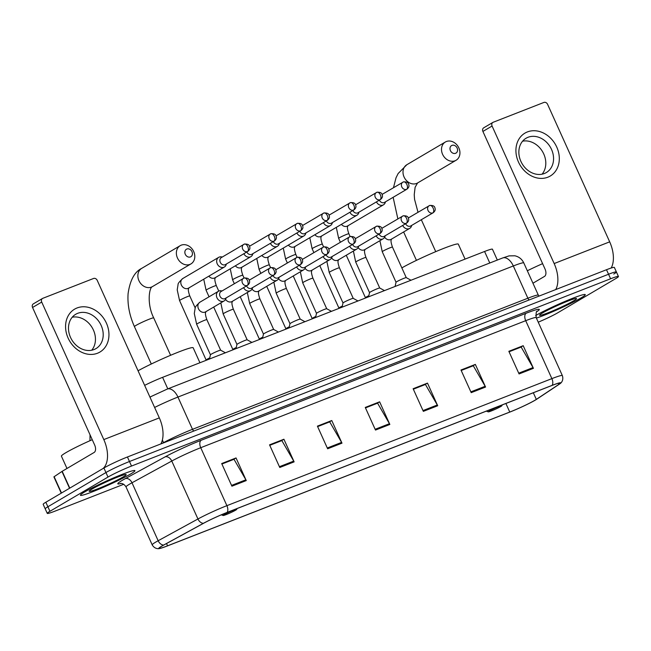 <?xml version="1.0" encoding="UTF-8"?>
<svg xmlns="http://www.w3.org/2000/svg" width="651" height="651" viewBox="0 0 651 651"><rect width="100%" height="100%" fill="white"/><g stroke="black" fill="none" stroke-linecap="round" stroke-linejoin="round"><path stroke-width="0.98" d="M144.644 385.368A18.684 1.4 -24.3 0 1 162.595 377.336L484.572 251.481A18.684 1.4 -24.3 0 1 492.433 249.203L497.331 260.05M613.738 274.047A18.684 1.4 155.7 0 0 616.407 271.972L614.365 267.439A18.684 1.4 155.7 0 0 606.504 269.726L127.433 456.986A18.684 1.4 155.7 0 0 103.908 468.004L45.839 502.247A18.684 1.4 155.7 0 0 43.169 504.322L45.212 508.846A18.684 1.4 155.7 0 1 47.881 506.771A18.684 1.4 155.7 0 0 45.212 508.846L47.263 513.379A18.684 1.4 155.7 0 0 55.115 511.092L123.723 484.279M616.407 271.972A18.684 1.4 155.7 0 0 608.547 274.25L129.476 461.518A18.684 1.4 155.7 0 0 105.95 472.536L47.881 506.771L105.95 472.536A18.684 1.4 155.7 0 1 129.476 461.518L608.547 274.25A18.684 1.4 155.7 0 1 616.407 271.972L618.45 276.496A18.684 1.4 155.7 0 0 610.589 278.774L131.518 466.043A18.684 1.4 155.7 0 0 107.993 477.061L49.932 511.304A18.684 1.4 155.7 0 0 47.263 513.379M581.009 297.938A29.889 2.238 155.7 0 0 585.273 294.618A29.889 2.238 155.7 0 0 565.752 301.096A29.889 2.238 155.7 0 0 535.667 315.54A29.889 2.238 155.7 0 1 565.752 301.096A29.889 2.238 155.7 0 1 585.273 294.618A29.889 2.238 155.7 0 1 581.009 297.938A29.889 2.238 155.7 0 1 536.4 318.111A29.889 2.238 155.7 0 0 581.009 297.938M130.648 473.977A29.889 2.238 155.7 0 0 134.92 470.657A29.889 2.238 155.7 0 0 114.877 477.354A29.889 2.238 155.7 0 0 84.703 491.936A29.889 2.238 155.7 0 0 80.439 495.256A29.889 2.238 155.7 0 0 100.482 488.551A29.889 2.238 155.7 0 0 130.648 473.977A29.889 2.238 155.7 0 0 134.92 470.657A29.889 2.238 155.7 0 0 114.877 477.354A29.889 2.238 155.7 0 0 84.703 491.936A29.889 2.238 155.7 0 0 80.439 495.256A29.889 2.238 155.7 0 0 100.482 488.551A29.889 2.238 155.7 0 0 130.648 473.977M534.853 400.3A19.929 1.497 -24.3 0 1 509.757 412.059L167.567 545.815A19.929 1.497 -24.3 0 1 159.186 548.248A19.929 1.497 -24.3 0 1 163.962 544.944L203.739 523.201A19.929 1.497 -24.3 0 1 226.906 512.54L551.885 385.506A19.929 1.497 -24.3 0 1 560.267 383.073A19.929 1.497 -24.3 0 1 558.883 384.375L536.318 399.389A19.929 1.497 -24.3 0 1 534.853 400.3M535.236 400.153A20.425 1.53 155.7 0 0 536.741 399.218L559.307 384.204A20.425 1.53 155.7 0 0 560.251 383.512A20.425 1.53 155.7 0 0 552.129 385.359L227.15 512.394A20.425 1.53 155.7 0 0 203.405 523.323L163.629 545.066A20.425 1.53 155.7 0 0 159.519 548.533A20.425 1.53 155.7 0 0 167.323 545.961L509.513 412.197A20.425 1.53 155.7 0 0 535.236 400.153M538.239 322.18A18.684 1.4 155.7 0 0 557.712 312.814L615.781 278.571A18.684 1.4 155.7 0 0 618.45 276.496M279.767 467.483L269.547 444.845L283.909 439.238L294.13 461.868L279.767 467.483M231.911 486.191L221.69 463.553L236.044 457.946L246.265 480.576L231.911 486.191M423.345 411.359L413.125 388.72L427.487 383.113L437.708 405.752L423.345 411.359M471.21 392.651L460.981 370.012L475.344 364.405L485.565 387.044L471.21 392.651M519.067 373.943L508.846 351.304L523.201 345.697L533.421 368.336L519.067 373.943M327.632 448.775L317.411 426.136L331.766 420.53L341.987 443.16L327.632 448.775M375.489 430.067L365.268 407.428L379.623 401.822L389.843 424.452L375.489 430.067M269.734 445.26L281.484 440.735M221.877 463.968L233.628 459.443M413.312 389.135L425.062 384.611M461.168 370.427L472.927 365.903M509.033 351.719L520.784 347.195M317.59 426.551L329.349 422.027M365.455 407.843L377.206 403.319M379.623 401.822L377.181 403.262M365.48 407.9L377.572 403.172L389.453 423.695A4.98 2.816 68.6 0 1 389.843 424.452M331.766 420.53L329.316 421.97M317.623 426.608L329.707 421.881L341.596 442.403A4.98 2.816 68.6 0 1 341.987 443.16M523.201 345.697L520.759 347.138M509.058 351.776L521.15 347.056L533.031 367.571A4.98 2.816 68.6 0 1 533.421 368.336M475.344 364.405L472.895 365.846M461.201 370.484L473.285 365.764L485.174 386.279A4.98 2.816 68.6 0 1 485.565 387.044M427.487 383.113L425.038 384.554M413.336 389.192L425.428 384.472L437.309 404.987A4.98 2.816 68.6 0 1 437.708 405.752M236.044 457.946L233.603 459.386M221.901 464.025L233.994 459.297L245.875 479.811A4.98 2.816 68.6 0 1 246.265 480.576M283.909 439.238L281.46 440.678M269.758 445.317L281.85 440.589L293.731 461.103A4.98 2.816 68.6 0 1 294.13 461.868M573.637 300.819A20.303 1.522 155.7 0 0 576.436 298.483A20.303 1.522 155.7 0 0 562.244 303.399A20.303 1.522 155.7 0 0 542.429 313.017A20.303 1.522 155.7 0 0 539.541 315.141A20.303 1.522 155.7 0 0 552.479 310.999A20.303 1.522 155.7 0 0 573.637 300.819M542.6 263.647A31.134 2.335 155.7 0 0 527.326 270.767M527.4 131.925A24.909 20.466 -120.5 0 1 556.76 147.085A24.909 20.466 -120.5 0 1 547.841 177.202A24.909 20.466 -120.5 0 1 518.473 162.05A24.909 20.466 -120.5 0 1 527.4 131.925M544.382 173.508A19.929 16.373 59.5 0 0 546.327 172.564A19.929 16.373 59.5 0 0 550.949 148.233A19.929 16.373 59.5 0 0 528.026 137.288A19.929 16.373 59.5 0 0 526.081 138.232A19.929 16.373 59.5 0 0 521.467 162.563A19.929 16.373 59.5 0 0 544.382 173.508M522.598 141.186A19.929 16.373 -120.5 0 1 542.552 151.659A19.929 16.373 -120.5 0 1 542.055 174.191M611.151 268.033A24.909 14.07 -111.4 0 0 609.686 241.846L547.589 104.331A3.117 2.555 59.5 0 0 543.919 102.435L493.189 122.266A3.117 2.555 59.5 0 0 492.888 122.412A3.117 2.555 59.5 0 0 492.075 126.025L482.904 131.437L545.001 268.953A6.225 3.515 68.6 0 1 544.496 276.415L532.949 283.226M555.726 289.573A24.909 14.07 -111.4 0 0 554.164 263.549L492.075 126.025M482.904 131.437A3.117 2.555 -120.5 0 1 483.717 127.816L492.888 122.412M451.989 145.376A4.362 3.581 59.5 0 0 450.427 150.641A4.362 3.581 59.5 0 0 455.57 153.294A4.362 3.581 59.5 0 0 457.132 148.029A4.362 3.581 59.5 0 0 451.989 145.376M455.065 160.756A10.587 8.699 -120.5 0 1 442.892 154.946A10.587 8.699 -120.5 0 1 445.349 142.016A10.587 8.699 -120.5 0 1 446.383 141.519A10.587 8.699 -120.5 0 1 458.556 147.329A10.587 8.699 -120.5 0 1 456.099 160.252A10.587 8.699 -120.5 0 1 455.065 160.756M489.324 411.009A7.47 0.561 155.7 0 0 488.291 411.863A7.47 0.561 155.7 0 0 493.515 410.057A7.47 0.561 155.7 0 0 500.806 406.517A7.47 0.561 155.7 0 0 501.872 405.736A7.47 0.561 155.7 0 0 497.112 407.257A7.47 0.561 155.7 0 0 489.324 411.009M465.074 259.106L458.312 244.133A34.251 2.571 155.7 0 0 436.26 251.424A34.251 2.571 155.7 0 0 401.846 267.895M186.853 249.016A4.362 3.581 59.5 0 0 185.291 254.289A4.362 3.581 59.5 0 0 190.426 256.933A4.362 3.581 59.5 0 0 191.988 251.668A4.362 3.581 59.5 0 0 186.853 249.016M189.929 264.396A10.587 8.699 -120.5 0 1 177.747 258.585A10.587 8.699 -120.5 0 1 180.205 245.663A10.587 8.699 -120.5 0 1 181.238 245.158A10.587 8.699 -120.5 0 1 193.412 250.969A10.587 8.699 -120.5 0 1 190.963 263.899A10.587 8.699 -120.5 0 1 189.929 264.396M224.18 514.648A7.47 0.561 155.7 0 0 223.155 515.511A7.47 0.561 155.7 0 0 228.379 513.696A7.47 0.561 155.7 0 0 235.67 510.156A7.47 0.561 155.7 0 0 236.736 509.375A7.47 0.561 155.7 0 0 231.968 510.897A7.47 0.561 155.7 0 0 224.18 514.648M199.93 362.745L193.168 347.772A34.251 2.571 155.7 0 0 172.157 354.632A34.251 2.571 155.7 0 0 138.053 370.777M368.824 295.7A5.607 0.423 155.7 0 0 366.22 297.059A5.607 0.423 155.7 0 0 365.423 297.653A5.607 0.423 155.7 0 0 365.423 297.678L346.267 255.249M376.433 201.891A5.607 4.606 59.5 0 0 382.934 205.081A5.607 4.606 59.5 0 0 383.48 204.813A5.607 4.606 59.5 0 0 385.294 202.437L385.482 201.826M379.37 200.158A4.044 3.328 59.5 0 0 384.123 202.583A4.044 3.328 59.5 0 0 384.521 202.388L406.956 189.164C408.584 187.838 409.235 186.471 408.901 185.055C408.502 184.176 408.901 181.556 403.425 181.906A4.044 2.287 -111.4 0 0 403.238 181.995A4.044 3.328 59.5 0 0 402.839 182.19A4.044 3.328 59.5 0 0 401.903 187.13A4.044 3.328 59.5 0 0 406.558 189.351A4.044 3.328 59.5 0 0 406.956 189.164M342.312 306.068A5.607 0.423 155.7 0 0 339.708 307.418A5.607 0.423 155.7 0 0 338.911 308.021A5.607 0.423 155.7 0 0 338.911 308.045M349.912 212.259A5.607 4.606 59.5 0 0 356.414 215.44A5.607 4.606 59.5 0 0 356.968 215.18A5.607 4.606 59.5 0 0 358.774 212.804L358.961 212.193M352.858 210.517A4.044 3.328 59.5 0 0 357.611 212.942A4.044 3.328 59.5 0 0 358.009 212.755L380.436 199.523C382.072 198.197 382.723 196.83 382.381 195.422C381.991 194.535 382.381 191.923 376.913 192.273A4.044 2.287 -111.4 0 0 376.726 192.362A4.044 3.328 59.5 0 0 376.327 192.558A4.044 3.328 59.5 0 0 375.391 197.497A4.044 3.328 59.5 0 0 380.046 199.719A4.044 3.328 59.5 0 0 380.436 199.523M315.792 316.435A5.607 0.423 155.7 0 0 313.196 317.786A5.607 0.423 155.7 0 0 312.39 318.38A5.607 0.423 155.7 0 0 312.39 318.404M323.401 222.618A5.607 4.606 59.5 0 0 329.902 225.807A5.607 4.606 59.5 0 0 330.448 225.539A5.607 4.606 59.5 0 0 332.262 223.163L332.449 222.552M326.346 220.884A4.044 3.328 59.5 0 0 331.099 223.309A4.044 3.328 59.5 0 0 331.497 223.114L353.924 209.891C355.56 208.564 356.203 207.197 355.869 205.781C355.479 204.902 355.869 202.282 350.393 202.632A4.044 2.287 -111.4 0 0 350.205 202.73A4.044 3.328 59.5 0 0 349.815 202.917A4.044 3.328 59.5 0 0 348.879 207.856A4.044 3.328 59.5 0 0 353.534 210.086A4.044 3.328 59.5 0 0 353.924 209.891M289.28 326.794A5.607 0.423 155.7 0 0 286.684 328.145A5.607 0.423 155.7 0 0 285.879 328.747A5.607 0.423 155.7 0 0 285.879 328.771L266.723 286.342M296.889 232.985A5.607 4.606 59.5 0 0 303.39 236.167A5.607 4.606 59.5 0 0 303.936 235.906A5.607 4.606 59.5 0 0 305.75 233.53L305.937 232.92M299.826 231.251A4.044 3.328 59.5 0 0 304.587 233.676A4.044 3.328 59.5 0 0 304.977 233.481L327.412 220.258C329.04 218.931 329.691 217.556 329.357 216.148C328.967 215.269 329.357 212.649 323.881 212.999A4.044 2.287 -111.4 0 0 323.693 213.089A4.044 3.328 59.5 0 0 323.303 213.284A4.044 3.328 59.5 0 0 322.359 218.223A4.044 3.328 59.5 0 0 327.014 220.445A4.044 3.328 59.5 0 0 327.412 220.258M262.768 337.161A5.607 0.423 155.7 0 0 260.164 338.512A5.607 0.423 155.7 0 0 259.367 339.114A5.607 0.423 155.7 0 0 259.367 339.138L259.269 339.553M270.377 243.344A5.607 4.606 59.5 0 0 276.878 246.534A5.607 4.606 59.5 0 0 277.424 246.265A5.607 4.606 59.5 0 0 279.238 243.897L279.425 243.279M273.314 241.611A4.044 3.328 59.5 0 0 278.067 244.035A4.044 3.328 59.5 0 0 278.465 243.848L300.9 230.617C302.528 229.29 303.179 227.923 302.845 226.515C302.446 225.628 302.845 223.016 297.369 223.366A4.044 2.287 -111.4 0 0 297.181 223.456A4.044 3.328 59.5 0 0 296.783 223.643A4.044 3.328 59.5 0 0 295.847 228.591A4.044 3.328 59.5 0 0 300.502 230.812A4.044 3.328 59.5 0 0 300.9 230.617M236.256 347.52A5.607 0.423 155.7 0 0 233.652 348.879A5.607 0.423 155.7 0 0 232.846 349.473A5.607 0.423 155.7 0 0 232.855 349.497L213.699 307.077M243.856 253.711A5.607 4.606 59.5 0 0 250.358 256.901A5.607 4.606 59.5 0 0 250.912 256.632A5.607 4.606 59.5 0 0 252.718 254.256L252.905 253.646M246.802 251.978A4.044 3.328 59.5 0 0 251.555 254.403A4.044 3.328 59.5 0 0 251.953 254.207L274.38 240.984C276.016 239.658 276.667 238.29 276.325 236.874C275.934 235.996 276.325 233.375 270.857 233.725A4.044 2.287 -111.4 0 0 270.67 233.815A4.044 3.328 59.5 0 0 270.271 234.01A4.044 3.328 59.5 0 0 269.335 238.95A4.044 3.328 59.5 0 0 273.99 241.171A4.044 3.328 59.5 0 0 274.38 240.984M209.736 357.887A5.607 0.423 155.7 0 0 207.14 359.238A5.607 0.423 155.7 0 0 206.334 359.84A5.607 0.423 155.7 0 0 206.334 359.865M222.284 257.039L221.657 256.901A5.607 4.606 59.5 0 0 219.249 257.08A5.607 4.606 59.5 0 0 218.703 257.34A5.607 4.606 59.5 0 0 217.239 263.85A5.607 4.606 59.5 0 0 223.846 267.26A5.607 4.606 59.5 0 0 224.392 267A5.607 4.606 59.5 0 0 226.206 264.623L226.393 264.013M247.478 251.538A4.044 2.287 68.6 0 0 247.803 246.688A4.044 2.287 -111.4 0 0 244.337 244.092L221.324 257.601A4.044 3.328 59.5 0 0 220.274 262.304A4.044 3.328 59.5 0 0 225.043 264.77A4.044 3.328 59.5 0 0 225.433 264.575L247.868 251.351C249.504 250.025 250.147 248.649 249.813 247.242C249.423 246.355 249.813 243.743 244.337 244.092A4.044 2.287 -111.4 0 0 244.149 244.182A4.044 3.328 59.5 0 0 243.759 244.377A4.044 3.328 59.5 0 0 242.815 249.317A4.044 3.328 59.5 0 0 247.478 251.538A4.044 3.328 59.5 0 0 247.868 251.351M392.455 247.087L406.248 277.635A5.607 0.423 155.7 0 0 406.232 277.627A5.607 0.423 155.7 0 0 402.359 278.962A5.607 0.423 155.7 0 0 396.841 281.639A5.607 0.423 155.7 0 0 396.036 282.233A5.607 0.423 155.7 0 0 396.036 282.257L382.243 251.701A5.607 0.423 155.7 0 1 383.04 251.083A5.607 0.423 155.7 0 1 390.364 247.673A5.607 0.423 155.7 0 1 392.455 247.087C389.746 239.202 391.739 239.991 391.503 239.047M402.668 225.458A5.607 4.606 59.5 0 0 409.715 228.379A5.607 4.606 59.5 0 0 411.53 226.003L411.717 225.392M405.606 223.724A4.044 3.328 59.5 0 0 410.366 226.149A4.044 3.328 59.5 0 0 410.757 225.954L433.192 212.731C434.819 211.404 435.47 210.037 435.137 208.621C434.746 207.742 435.137 205.122 429.66 205.472A4.044 2.287 -111.4 0 0 429.473 205.561A4.044 3.328 59.5 0 0 429.082 205.757A4.044 3.328 59.5 0 0 428.138 210.696A4.044 3.328 59.5 0 0 432.793 212.918A4.044 3.328 59.5 0 0 433.192 212.731M379.736 288.011A5.607 0.423 155.7 0 0 379.72 287.994A5.607 0.423 155.7 0 0 375.839 289.329A5.607 0.423 155.7 0 0 370.321 292.006A5.607 0.423 155.7 0 0 369.524 292.6A5.607 0.423 155.7 0 0 369.524 292.625L355.723 262.068A5.607 0.423 155.7 0 1 356.528 261.442A5.607 0.423 155.7 0 1 363.852 258.032A5.607 0.423 155.7 0 1 365.943 257.454C363.234 249.569 365.227 250.35 364.983 249.414M376.156 235.825A5.607 4.606 59.5 0 0 383.203 238.746A5.607 4.606 59.5 0 0 385.018 236.37L385.205 235.76M379.094 234.091A4.044 3.328 59.5 0 0 383.854 236.516A4.044 3.328 59.5 0 0 384.245 236.321L406.68 223.098C408.307 221.763 408.958 220.396 408.625 218.988C408.234 218.101 408.625 215.489 403.148 215.839A4.044 2.287 -111.4 0 0 402.961 215.929A4.044 3.328 59.5 0 0 402.562 216.124A4.044 3.328 59.5 0 0 401.626 221.063A4.044 3.328 59.5 0 0 406.281 223.285A4.044 3.328 59.5 0 0 406.68 223.09M342.06 307.191L343.012 302.967L329.211 272.427A5.607 0.423 155.7 0 1 330.008 271.809A5.607 0.423 155.7 0 1 337.332 268.399A5.607 0.423 155.7 0 1 339.423 267.813L353.224 298.37A5.607 0.423 155.7 0 0 353.208 298.361A5.607 0.423 155.7 0 0 349.327 299.696A5.607 0.423 155.7 0 0 343.809 302.365A5.607 0.423 155.7 0 0 343.012 302.967A5.607 0.423 155.7 0 0 343.012 302.992M349.636 246.184A5.607 4.606 59.5 0 0 356.691 249.105A5.607 4.606 59.5 0 0 358.498 246.729L358.685 246.119M352.582 244.45A4.044 3.328 59.5 0 0 357.334 246.875A4.044 3.328 59.5 0 0 357.733 246.688L380.16 233.457C381.795 232.13 382.446 230.763 382.104 229.347C381.714 228.468 382.104 225.848 376.636 226.198A4.044 2.287 -111.4 0 0 376.449 226.296A4.044 3.328 59.5 0 0 376.05 226.483A4.044 3.328 59.5 0 0 375.114 231.43A4.044 3.328 59.5 0 0 379.769 233.652A4.044 3.328 59.5 0 0 380.16 233.457M312.911 278.18L326.704 308.729A5.607 0.423 155.7 0 0 326.696 308.72A5.607 0.423 155.7 0 0 322.815 310.055A5.607 0.423 155.7 0 0 317.297 312.732A5.607 0.423 155.7 0 0 316.492 313.326A5.607 0.423 155.7 0 0 316.5 313.351L302.699 282.794A5.607 0.423 155.7 0 1 303.496 282.168A5.607 0.423 155.7 0 1 310.82 278.766A5.607 0.423 155.7 0 1 312.911 278.18C310.201 270.295 312.195 271.085 311.959 270.141M323.124 256.551A5.607 4.606 59.5 0 0 330.171 259.472A5.607 4.606 59.5 0 0 331.986 257.096L332.173 256.486M326.07 254.818A4.044 3.328 59.5 0 0 330.822 257.243A4.044 3.328 59.5 0 0 331.221 257.047L353.648 243.824C355.283 242.498 355.926 241.122 355.592 239.714C355.202 238.836 355.592 236.215 350.116 236.565A4.044 2.287 -111.4 0 0 349.929 236.655A4.044 3.328 59.5 0 0 349.538 236.85A4.044 3.328 59.5 0 0 348.602 241.79A4.044 3.328 59.5 0 0 353.257 244.011A4.044 3.328 59.5 0 0 353.648 243.824M286.399 288.548L300.192 319.096A5.607 0.423 155.7 0 0 300.176 319.088A5.607 0.423 155.7 0 0 296.303 320.422A5.607 0.423 155.7 0 0 290.785 323.091A5.607 0.423 155.7 0 0 289.98 323.693A5.607 0.423 155.7 0 0 289.98 323.718L276.187 293.153A5.607 0.423 155.7 0 1 276.984 292.535A5.607 0.423 155.7 0 1 284.308 289.125A5.607 0.423 155.7 0 1 286.399 288.548C283.69 280.662 285.683 281.444 285.447 280.508M296.612 266.918A5.607 4.606 59.5 0 0 303.659 269.831A5.607 4.606 59.5 0 0 305.474 267.463L305.661 266.845M299.55 265.177A4.044 3.328 59.5 0 0 304.31 267.602A4.044 3.328 59.5 0 0 304.701 267.415L327.136 254.183C328.763 252.857 329.414 251.489 329.08 250.082C328.69 249.195 329.08 246.583 323.604 246.932A4.044 2.287 -111.4 0 0 323.417 247.022A4.044 3.328 59.5 0 0 323.026 247.209A4.044 3.328 59.5 0 0 322.082 252.157A4.044 3.328 59.5 0 0 326.737 254.378A4.044 3.328 59.5 0 0 327.136 254.183M273.68 329.471A5.607 0.423 155.7 0 0 273.664 329.455A5.607 0.423 155.7 0 0 269.783 330.781A5.607 0.423 155.7 0 0 264.265 333.458A5.607 0.423 155.7 0 0 263.468 334.053A5.607 0.423 155.7 0 0 263.468 334.085L249.667 303.521A5.607 0.423 155.7 0 1 250.472 302.902A5.607 0.423 155.7 0 1 257.796 299.493A5.607 0.423 155.7 0 1 259.887 298.907C257.178 291.03 259.171 291.811 258.927 290.867M270.1 277.277A5.607 4.606 59.5 0 0 277.147 280.199A5.607 4.606 59.5 0 0 278.962 277.822L279.149 277.212M273.038 275.544A4.044 3.328 59.5 0 0 277.798 277.969A4.044 3.328 59.5 0 0 278.189 277.774L300.624 264.55C302.251 263.224 302.902 261.857 302.569 260.441C302.178 259.562 302.569 256.942 297.092 257.291A4.044 2.287 -111.4 0 0 296.905 257.381A4.044 3.328 59.5 0 0 296.506 257.576A4.044 3.328 59.5 0 0 295.57 262.516A4.044 3.328 59.5 0 0 300.225 264.745A4.044 3.328 59.5 0 0 300.624 264.55M236.004 348.643L236.956 344.42L223.155 313.888A5.607 0.423 155.7 0 1 223.952 313.261A5.607 0.423 155.7 0 1 231.276 309.852A5.607 0.423 155.7 0 1 233.367 309.274L247.168 339.822A5.607 0.423 155.7 0 0 247.152 339.814A5.607 0.423 155.7 0 0 243.271 341.148A5.607 0.423 155.7 0 0 237.753 343.826A5.607 0.423 155.7 0 0 236.956 344.42A5.607 0.423 155.7 0 0 236.956 344.444M243.58 287.644A5.607 4.606 59.5 0 0 250.635 290.566A5.607 4.606 59.5 0 0 252.442 288.19L252.629 287.579M246.526 285.911A4.044 3.328 59.5 0 0 251.278 288.336A4.044 3.328 59.5 0 0 251.677 288.141L274.104 274.917C275.739 273.591 276.39 272.216 276.048 270.808C275.658 269.929 276.048 267.309 270.58 267.659A4.044 2.287 -111.4 0 0 270.393 267.748A4.044 3.328 59.5 0 0 269.994 267.943A4.044 3.328 59.5 0 0 269.058 272.883A4.044 3.328 59.5 0 0 273.713 275.104A4.044 3.328 59.5 0 0 274.104 274.917M206.855 319.641L220.648 350.189A5.607 0.423 155.7 0 0 220.64 350.181A5.607 0.423 155.7 0 0 216.759 351.516A5.607 0.423 155.7 0 0 211.241 354.185A5.607 0.423 155.7 0 0 210.436 354.787A5.607 0.423 155.7 0 0 210.444 354.811L196.643 324.247A5.607 0.423 155.7 0 1 197.44 323.628A5.607 0.423 155.7 0 1 204.764 320.219A5.607 0.423 155.7 0 1 206.855 319.641C204.145 311.756 206.139 312.537 205.903 311.601M222.007 290.964L221.381 290.834A5.607 4.606 59.5 0 0 218.427 291.274A5.607 4.606 59.5 0 0 216.962 297.784A5.607 4.606 59.5 0 0 224.115 300.925A5.607 4.606 59.5 0 0 225.93 298.557L226.117 297.938M247.201 285.472A4.044 2.287 68.6 0 0 247.526 280.622A4.044 2.287 -111.4 0 0 244.06 278.026L221.047 291.534A4.044 3.328 59.5 0 0 219.997 296.238A4.044 3.328 59.5 0 0 224.766 298.695A4.044 3.328 59.5 0 0 225.165 298.508L247.592 285.276C249.227 283.95 249.87 282.583 249.536 281.167C249.146 280.288 249.536 277.668 244.06 278.026A4.044 2.287 -111.4 0 0 243.873 278.115A4.044 3.328 59.5 0 0 243.482 278.303A4.044 3.328 59.5 0 0 242.546 283.25A4.044 3.328 59.5 0 0 247.201 285.472A4.044 3.328 59.5 0 0 247.592 285.276M77.038 307.972A24.909 20.466 -120.5 0 1 106.406 323.124A24.909 20.466 -120.5 0 1 97.479 353.241A24.909 20.466 -120.5 0 1 68.119 338.089A24.909 20.466 -120.5 0 1 77.038 307.972M94.029 349.546A19.929 16.373 59.5 0 0 95.974 348.602A19.929 16.373 59.5 0 0 100.596 324.271A19.929 16.373 59.5 0 0 77.672 313.326A19.929 16.373 59.5 0 0 75.728 314.27A19.929 16.373 59.5 0 0 71.105 338.61A19.929 16.373 59.5 0 0 94.029 349.546M72.237 317.224A19.929 16.373 -120.5 0 1 92.198 327.697A19.929 16.373 -120.5 0 1 91.701 350.23M160.887 443.909A24.909 14.07 -111.4 0 0 159.324 417.885L97.235 280.369A3.117 2.555 59.5 0 0 93.565 278.473L42.836 298.304A3.117 2.555 59.5 0 0 42.527 298.451A3.117 2.555 59.5 0 0 41.721 302.072L32.55 307.475L94.639 444.991A6.225 3.515 68.6 0 1 94.143 452.453L62.187 471.3L69.787 488.128M103.143 468.451A24.909 14.07 -111.4 0 0 103.81 439.588L41.721 302.072M32.55 307.475A3.117 2.555 -120.5 0 1 33.364 303.854L42.527 298.451M61.259 493.157L53.903 476.866L62.187 471.3M92.247 439.685A31.134 2.335 155.7 0 0 65.857 452.697A31.134 2.335 155.7 0 0 61.414 456.156L66.98 468.476M123.283 476.857A20.303 1.522 155.7 0 0 126.082 474.522A20.303 1.522 155.7 0 0 111.891 479.437A20.303 1.522 155.7 0 0 92.076 489.056A20.303 1.522 155.7 0 0 89.179 491.18A20.303 1.522 155.7 0 0 102.117 487.038A20.303 1.522 155.7 0 0 123.283 476.857M489.78 263.004L484.572 251.481M167.803 388.867L162.595 377.336M606.504 269.726L610.589 278.774M45.839 502.247L49.932 511.304M103.908 468.004L107.993 477.061M127.433 456.986L131.518 466.043M150.055 397.354A12.45 8.862 -118.7 0 1 151.374 396.394L167.291 389.062L502.662 257.967L509.074 255.876L514.868 255.794C518.977 256.738 521.947 259.114 523.786 262.923A24.909 1.863 155.7 0 0 513.313 265.966L527.871 298.223A24.909 1.863 -24.3 0 1 538.353 295.18L539.012 296.107M162.368 440.019L163.547 442.639A24.909 1.863 -24.3 0 1 192.501 429.318L527.871 298.223A3.117 1.758 -111.4 0 0 529.198 299.94M162.091 443.437L163.547 442.639A3.117 2.213 61.3 0 1 163.629 442.835M502.662 257.967A12.45 7.031 68.6 0 1 513.313 265.966L177.943 397.061L192.501 429.318A3.117 1.758 -111.4 0 0 193.827 431.035M167.291 389.062A12.45 7.031 68.6 0 1 177.943 397.061A24.909 1.863 155.7 0 0 154.621 407.453M509.757 412.059L505.892 403.482M121.159 483.433A31.134 2.335 -24.3 0 1 122.242 480.357A31.134 2.335 -24.3 0 1 125.261 478.656L165.037 456.904A31.134 2.335 -24.3 0 1 201.232 440.247L526.211 313.221A31.134 2.335 -24.3 0 1 537.148 311.455L536.79 311.691M163.629 545.066A6.225 4.427 -118.7 0 1 158.16 540.737L131.998 482.782A24.909 1.863 155.7 0 0 129.582 484.149A24.909 1.863 155.7 0 0 126.025 486.915C123.161 482.358 119.572 483.555 120.606 483.441M227.15 512.394A6.225 3.515 -111.4 0 0 226.898 505.664L551.877 378.63A6.225 3.515 68.6 0 1 552.129 385.359M203.405 523.323A6.225 4.427 -118.7 0 1 197.945 518.985A24.909 1.863 -24.3 0 1 226.898 505.664L200.736 447.709A24.909 1.863 155.7 0 0 171.774 461.038L131.998 482.782A6.225 4.427 61.3 0 0 125.261 478.656M526.211 313.221A6.225 3.515 68.6 0 0 525.707 320.683L551.877 378.63A24.909 1.863 -24.3 0 1 562.35 375.586L536.188 317.639A24.909 1.863 155.7 0 0 525.707 320.683L200.736 447.709A6.225 3.515 68.6 0 1 201.232 440.247M159.519 548.533C159.113 548.72 154.865 549.428 152.196 544.863A24.909 1.863 -24.3 0 1 158.16 540.737L197.945 518.985L171.774 461.038A6.225 4.427 61.3 0 0 165.037 456.904M167.567 545.815L166.534 543.536M536.318 399.389L533.324 392.756M558.883 384.375L558.379 383.244M375.139 429.286L389.453 423.695M422.995 410.578L437.309 404.987M470.852 391.869L485.174 386.279M518.717 373.161L533.031 367.571M327.274 447.994L341.596 442.403M279.417 466.702L293.731 461.103M231.561 485.41L245.875 479.811M554.164 263.549L609.686 241.846M393.473 187.716L396.003 177.821L398.143 173.524L406.834 164.727A10.587 8.699 59.5 0 0 404.385 177.65A10.587 8.699 59.5 0 0 416.559 183.46A10.587 8.699 59.5 0 0 417.592 182.964L415.11 187.268L414.231 194.698L414.565 199.369L418.015 212.283M151.423 287.107A10.587 8.699 59.5 0 0 152.448 286.603C149.087 287.449 146.76 304.269 153.717 317.9A10.587 0.797 -24.3 0 0 149.266 319.185A10.587 0.797 -24.3 0 0 135.937 325.435A10.587 0.797 -24.3 0 0 134.423 326.607C129.459 315.458 127.352 304.465 128.092 293.625C130.005 280.296 134.537 271.874 141.698 268.367A10.587 8.699 59.5 0 0 139.241 281.289A10.587 8.699 59.5 0 0 151.423 287.107M382.096 194.421L403.425 181.906A4.044 2.287 -111.4 0 1 406.883 184.502A4.044 2.287 68.6 0 1 406.558 189.351M353.257 244.011A4.044 2.287 68.6 0 0 353.583 239.161A4.044 2.287 -111.4 0 0 350.116 236.565L348.863 233.758A5.607 0.423 155.7 0 0 346.763 234.336A5.607 0.423 155.7 0 0 339.448 237.745A5.607 0.423 155.7 0 0 338.642 238.372L340.392 242.245M341.401 224.351A5.607 4.606 59.5 0 0 347.056 226.231A5.607 4.606 59.5 0 0 347.317 226.117A5.607 4.606 59.5 0 0 347.601 225.97L383.48 204.813M355.584 204.788L376.913 192.273A4.044 2.287 -111.4 0 1 380.371 194.869A4.044 2.287 68.6 0 1 380.046 199.719M323.612 246.924L322.343 244.125A5.607 0.423 155.7 0 0 320.251 244.703A5.607 0.423 155.7 0 0 312.928 248.112A5.607 0.423 155.7 0 0 312.13 248.731L313.88 252.604M314.881 234.718A5.607 4.606 59.5 0 0 320.536 236.598A5.607 4.606 59.5 0 0 320.805 236.484A5.607 4.606 59.5 0 0 321.089 236.329M329.064 215.155L350.393 202.632A4.044 2.287 -111.4 0 1 353.859 205.236A4.044 2.287 68.6 0 1 353.534 210.086M300.225 264.745A4.044 2.287 68.6 0 0 300.55 259.895A4.044 2.287 -111.4 0 0 297.092 257.291L295.831 254.484A5.607 0.423 155.7 0 0 293.739 255.07A5.607 0.423 155.7 0 0 286.416 258.48A5.607 0.423 155.7 0 0 285.618 259.098L287.36 262.971M288.369 245.085A5.607 4.606 59.5 0 0 294.024 246.965A5.607 4.606 59.5 0 0 294.293 246.843A5.607 4.606 59.5 0 0 294.569 246.696L330.448 225.539M302.552 225.515L323.881 212.999A4.044 2.287 -111.4 0 1 327.339 215.595A4.044 2.287 68.6 0 1 327.014 220.445M273.713 275.104A4.044 2.287 68.6 0 0 274.038 270.255A4.044 2.287 -111.4 0 0 270.58 267.659L269.319 264.851A5.607 0.423 155.7 0 0 267.227 265.429A5.607 0.423 155.7 0 0 259.904 268.839A5.607 0.423 155.7 0 0 259.098 269.465L260.848 273.33M261.857 255.444A5.607 4.606 59.5 0 0 267.512 257.324A5.607 4.606 59.5 0 0 267.773 257.21A5.607 4.606 59.5 0 0 268.057 257.064L303.936 235.906M276.04 235.882L297.369 223.366A4.044 2.287 -111.4 0 1 300.827 225.962A4.044 2.287 68.6 0 1 300.502 230.812M244.068 278.018L242.799 275.21A5.607 0.423 155.7 0 0 240.707 275.796A5.607 0.423 155.7 0 0 233.383 279.206A5.607 0.423 155.7 0 0 232.586 279.824L234.336 283.698M235.345 265.811A5.607 4.606 59.5 0 0 241 267.691A5.607 4.606 59.5 0 0 241.261 267.577A5.607 4.606 59.5 0 0 241.545 267.423L277.424 246.265M249.52 246.241L270.857 233.725A4.044 2.287 -111.4 0 1 274.315 236.329A4.044 2.287 68.6 0 1 273.99 241.171M218.777 291.087L216.287 285.577A5.607 0.423 155.7 0 0 214.195 286.163A5.607 0.423 155.7 0 0 206.872 289.565A5.607 0.423 155.7 0 0 206.074 290.191L209.052 296.799M208.825 276.179A5.607 4.606 59.5 0 0 214.48 278.058A5.607 4.606 59.5 0 0 214.749 277.936A5.607 4.606 59.5 0 0 215.025 277.79L250.912 256.632M195.243 308.045L189.775 295.945A5.607 0.423 155.7 0 0 187.683 296.522A5.607 0.423 155.7 0 0 180.36 299.932A5.607 0.423 155.7 0 0 179.562 300.55L206.237 360.28M183.102 278.351A5.607 4.606 59.5 0 0 182.825 278.498A5.607 4.606 59.5 0 0 181.523 285.341A5.607 4.606 59.5 0 0 187.968 288.417A5.607 4.606 59.5 0 0 188.237 288.303A5.607 4.606 59.5 0 0 188.513 288.157L224.392 267M408.332 217.987L429.66 205.472A4.044 2.287 -111.4 0 1 433.118 208.068A4.044 2.287 68.6 0 1 432.793 212.918M384.651 237.233A5.607 4.606 59.5 0 0 390.917 239.446A5.607 4.606 59.5 0 0 391.194 239.299L409.715 228.379M381.82 228.355L403.148 215.839A4.044 2.287 -111.4 0 1 406.606 218.435A4.044 2.287 68.6 0 1 406.281 223.285M358.14 247.6A5.607 4.606 59.5 0 0 364.397 249.813A5.607 4.606 59.5 0 0 364.682 249.667L383.203 238.746M355.308 238.722L376.636 226.198A4.044 2.287 -111.4 0 1 380.094 228.802A4.044 2.287 68.6 0 1 379.769 233.652M331.619 257.959A5.607 4.606 59.5 0 0 337.885 260.18A5.607 4.606 59.5 0 0 338.17 260.026L356.691 249.105M305.107 268.326A5.607 4.606 59.5 0 0 311.373 270.539A5.607 4.606 59.5 0 0 311.65 270.393L330.171 259.472M302.276 259.448L323.604 246.932A4.044 2.287 -111.4 0 1 327.062 249.528A4.044 2.287 68.6 0 1 326.737 254.378M278.595 278.685A5.607 4.606 59.5 0 0 284.861 280.906A5.607 4.606 59.5 0 0 285.138 280.76L303.659 269.831M252.083 289.052A5.607 4.606 59.5 0 0 258.341 291.274A5.607 4.606 59.5 0 0 258.626 291.119L277.147 280.199M225.563 299.419A5.607 4.606 59.5 0 0 231.829 301.633A5.607 4.606 59.5 0 0 232.114 301.486L250.635 290.566M200.183 302.04A5.607 4.606 59.5 0 0 199.906 302.194A5.607 4.606 59.5 0 0 198.441 308.704A5.607 4.606 59.5 0 0 205.317 312A5.607 4.606 59.5 0 0 205.594 311.845L224.115 300.925M103.81 439.588L159.324 417.885M69.551 488.266L61.959 471.438M54.114 476.654L61.503 493.01M523.786 262.923L538.353 295.18M149.974 397.167L151.374 396.394M90.041 434.803L89.952 440.711M560.251 383.512C560.666 383.325 564.01 380.607 562.35 375.586M152.196 544.863L126.025 486.915M536.188 317.639C535.936 313.033 536.261 310.918 537.165 311.276M406.834 164.727L445.349 142.016M416.445 260.359L403.628 231.968M488.291 411.863L486.33 411.131M501.872 405.736L502.181 404.938M417.592 182.964L456.099 160.252M397.859 218.891L393.139 197.31M435.739 251.644L421.327 219.729M141.698 268.367L180.205 245.663M151.301 363.999L134.423 326.607M223.155 515.511L221.332 514.827M236.736 509.375L237.037 508.577M152.448 286.603L190.963 263.899M170.603 355.283L153.717 317.9M348.863 233.758C346.153 225.873 348.147 226.654 347.903 225.718M365.423 297.653L365.325 298.093M336.298 227.362L338.642 238.372M322.343 244.125C319.633 236.24 321.627 237.021 321.391 236.085M338.902 308.029L319.755 265.616M338.911 308.021L338.805 308.46M309.786 237.721L312.13 248.731M321.081 236.329L356.968 215.18M295.831 254.484C293.121 246.599 295.115 247.388 294.879 246.444M312.293 318.827L293.235 275.983M283.275 248.088L285.618 259.098M269.319 264.851C266.609 256.966 268.603 257.747 268.358 256.811M285.879 328.747L285.781 329.186M256.763 258.455L259.098 269.465M242.799 275.21C240.097 267.333 242.091 268.114 241.846 267.17M259.358 339.122L240.211 296.71M230.242 268.814L232.586 279.824M216.287 285.577C213.577 277.692 215.571 278.482 215.335 277.538M232.846 349.473L232.749 349.912M203.73 279.181L206.074 290.191M189.775 295.945C187.065 288.059 189.059 288.841 188.823 287.905M179.562 300.55L177.21 289.825L178.065 284.617C177.788 283.698 179.367 281.663 182.825 278.498L218.703 257.34M396.036 282.233L395.084 286.464M379.899 240.691L382.243 251.701M406.232 277.627L411.001 280.239M369.524 292.6L368.572 296.823M353.387 251.058L355.723 262.068M384.489 290.606L379.72 287.994L365.943 257.454M339.423 267.813C336.722 259.936 338.715 260.717 338.471 259.773M326.867 261.417L329.211 272.427M353.208 298.361L357.969 300.965M316.492 313.326L315.54 317.55M350.116 236.565L328.788 249.081M300.355 271.784L302.699 282.794M326.696 308.72L331.457 311.333M289.98 323.693L289.028 327.917M273.843 282.152L276.187 293.153M300.176 319.088L304.945 321.7M263.468 334.053L262.516 338.284M297.092 257.291L275.764 269.807M247.323 292.511L249.667 303.521M278.433 332.059L273.664 329.455L259.887 298.907M233.367 309.274C230.666 301.389 232.659 302.17 232.415 301.234M270.58 267.659L249.252 280.174M220.811 302.878L223.155 313.888M247.152 339.814L251.913 342.426M210.436 354.787L209.484 359.01M218.427 291.274L199.906 302.194C196.456 305.352 194.869 307.394 195.145 308.314L194.291 313.522L196.643 324.247M220.64 350.181L225.401 352.785"/></g></svg>
